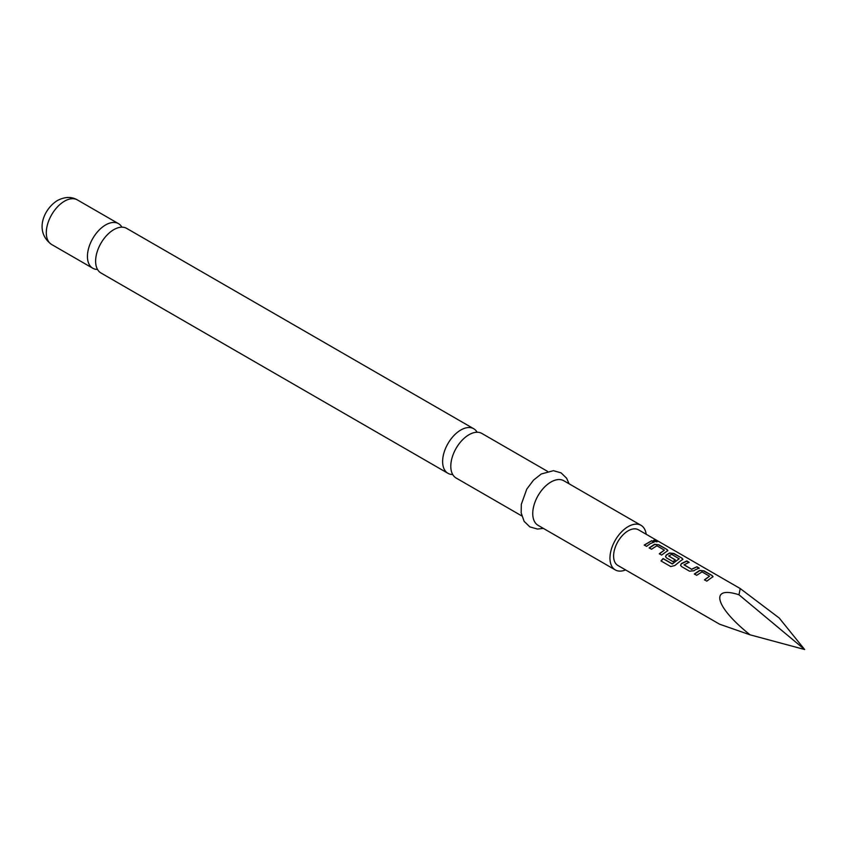 <?xml version="1.0" encoding="UTF-8"?>
<svg xmlns="http://www.w3.org/2000/svg" width="847" height="847" viewBox="0 0 847 847"><rect width="100%" height="100%" fill="white"/><g stroke="black" fill="none" stroke-linecap="round" stroke-linejoin="round"><path stroke-width="1.27" d="M654.053 541.381C653.122 540.195 653.979 540.174 656.626 541.318L656.732 541.032C657.727 542.006 656.849 542.027 654.128 541.095C653.206 539.92 654.085 539.899 656.732 541.032L657.325 541.657M656.626 541.318L657.187 541.762M447.947 473.304L100.941 272.967A25.738 14.865 -60 0 1 95.616 261.183A25.738 14.865 -60 0 1 113.816 229.653A25.738 14.865 -60 0 1 126.679 228.383L473.685 428.72A25.738 14.865 120 0 0 460.821 430.001A25.738 14.865 120 0 0 442.621 461.52A25.738 14.865 120 0 0 447.947 473.304A25.738 14.865 120 0 0 452.711 474.511M521.784 515.929L456.131 478.026A25.738 14.865 -60 0 1 450.795 466.242A25.738 14.865 -60 0 1 468.994 434.723A25.738 14.865 -60 0 1 481.869 433.442L547.522 471.356M121.926 227.176A25.738 14.865 120 0 0 118.506 223.661A25.738 14.865 120 0 0 105.631 224.931A25.738 14.865 120 0 0 87.432 256.45A25.738 14.865 120 0 0 92.768 268.234A25.738 14.865 120 0 0 97.521 269.441M646.176 534.256A25.738 14.865 120 0 0 641.031 525.331L563.816 480.757A25.738 14.865 120 0 0 550.942 482.028A25.738 14.865 120 0 0 534.129 504.717A25.738 14.865 120 0 0 538.078 525.341L615.293 569.915A25.738 14.865 120 0 0 625.584 569.915M641.031 525.331A25.738 14.865 120 0 0 628.156 526.612A25.738 14.865 120 0 0 611.343 549.29A25.738 14.865 120 0 0 615.293 569.915M740.214 588.549L638.458 529.798A20.593 11.89 120 0 0 628.156 530.815A20.593 11.89 120 0 0 614.71 548.962A20.593 11.89 120 0 0 617.865 565.457L719.622 624.207L750.082 634.827C715.154 607.098 709.045 585.076 738.976 594.785L740.214 588.549L779.208 618.014L804.65 649.522L738.976 594.785M710.559 578.385L706.79 581.137L704.471 579.803L709.542 576.204L702.047 571.884L696.668 575.304L694.349 573.959L699.728 570.38L704.026 570.867L712.136 575.547L713.036 576.68L710.559 578.385M695.503 569.692L693.852 570.762L689.564 571.196L681.464 566.516L680.564 565.288L681.412 563.583L686.801 560.926L689.119 562.26L684.037 564.896L691.533 569.226L696.922 566.759L699.241 568.104L695.503 569.692M680.448 561L674.826 565.542L670.729 566.548L660.999 560.936L663.085 558.522L672.253 563.816L679.178 558.829L671.682 554.351L668.728 556.056L675.313 559.856L673.047 561.656L666.398 557.824L665.509 556.595L666.356 554.891L669.617 552.996L673.916 553.472L682.015 558.162L682.915 559.295L680.448 561M668.738 555.865L675.334 560.1M665.393 552.308L661.613 555.06L659.294 553.726L664.376 550.127L656.891 545.796L651.502 549.216L649.183 547.882L654.572 544.303L658.86 544.79L666.96 549.47L667.86 550.603L665.393 552.308M650.337 543.615L646.557 546.368L644.239 545.023L651.756 540.682L654.064 542.027L650.337 543.615M654.128 541.095L653.577 540.365M684.048 564.705L691.533 569.226M704.524 580.015L709.542 576.204M661.115 561.085L663.169 558.713L672.338 564.007L679.178 558.671M659.358 553.938L664.376 550.127M477.115 432.235A25.738 14.865 120 0 0 473.685 428.72M750.082 634.827L804.65 649.522M644.302 545.235L651.756 540.682M651.692 540.968L654.011 542.302M649.236 548.094L654.551 544.568L658.86 544.79M658.797 545.066L666.96 549.47M666.907 549.745L667.807 550.741M665.53 556.701L666.388 555.124L669.596 553.271L673.852 553.758L682.015 558.162M681.962 558.438L682.862 559.433M680.596 565.394L681.412 563.583M691.554 569.459L696.922 566.759M696.859 567.045L699.177 568.379M681.443 563.816L686.748 561.201L689.066 562.535M694.413 574.171L699.707 570.656L704.026 570.867M703.963 571.143L712.136 575.547M712.073 575.822L712.983 576.818M51.625 244.487C33.912 231.623 43.822 208.764 57.48 200.485C64.901 196.684 71.529 196.493 77.363 199.903A25.738 14.865 120 0 0 64.499 201.184A25.738 14.865 120 0 0 47.686 223.862A25.738 14.865 120 0 0 51.625 244.487L92.768 268.234M543.34 528.369L537.517 529.057L529.841 526.887L524.124 521.339L521.18 512.943L521.307 504.378L526.76 489.153L533.536 480.111L541.286 473.981L553.462 470.678L561.095 472.88L566.643 478.237L569.078 483.796M77.363 199.903L118.506 223.661"/></g></svg>
